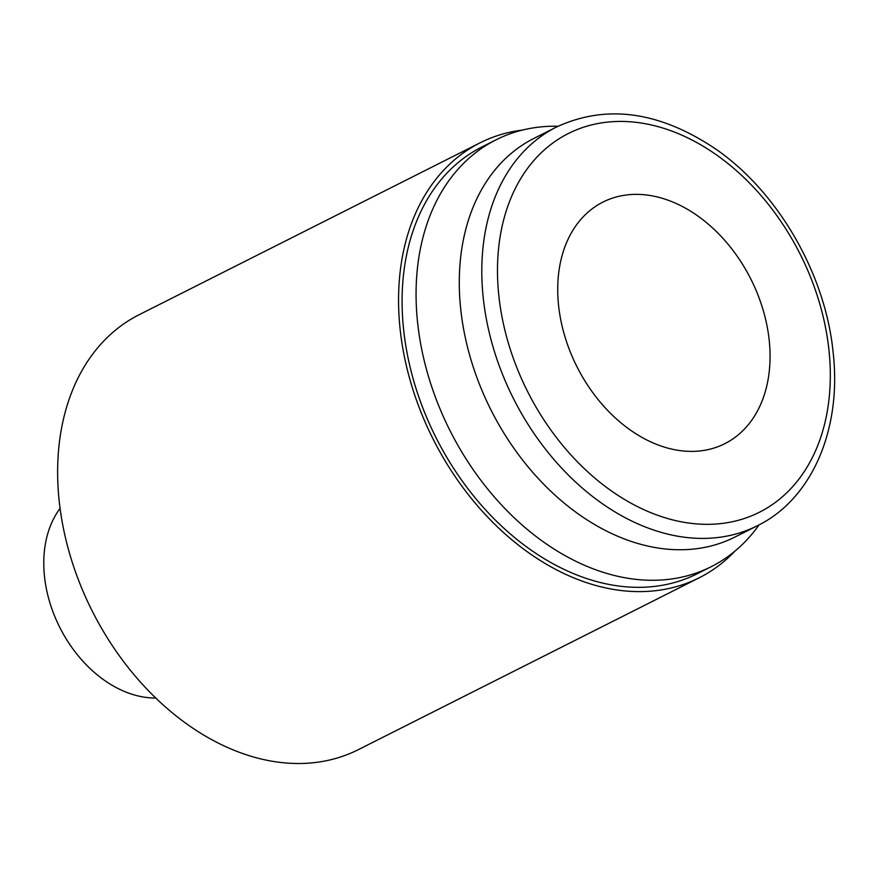 <?xml version="1.0" encoding="UTF-8"?>
<svg xmlns="http://www.w3.org/2000/svg" width="877" height="877" viewBox="0 0 877 877"><rect width="100%" height="100%" fill="white"/><g stroke="black" fill="none" stroke-linecap="round" stroke-linejoin="round"><path stroke-width="1.32" d="M699.298 577.746L358.375 749.638A243.521 175.268 -116.8 0 1 272.835 761.357A243.521 175.268 -116.8 0 1 70.5 556.61A243.521 175.268 -116.8 0 1 139.114 314.733L480.037 142.852A243.521 175.268 63.2 0 0 411.423 384.718A243.521 175.268 63.2 0 0 613.757 589.465A243.521 175.268 63.2 0 0 699.298 577.746A243.521 175.268 63.2 0 0 734.959 551.107M522.659 130.026A243.521 175.268 63.2 0 0 480.037 142.852M558.068 126.244A239.015 172.024 63.2 0 0 496.042 139.827A239.015 172.024 63.2 0 0 428.7 377.22A239.015 172.024 63.2 0 0 627.285 578.173A239.015 172.024 63.2 0 0 711.247 566.674A239.015 172.024 63.2 0 0 759.054 524.885M711.247 566.674L697.27 573.722A239.015 172.024 -116.8 0 1 613.308 585.222A239.015 172.024 -116.8 0 1 414.722 384.269A239.015 172.024 -116.8 0 1 482.065 146.876L496.042 139.827M556.478 127.033L533.972 138.38A223.229 160.666 63.2 0 0 471.081 360.096A223.229 160.666 63.2 0 0 656.544 547.785A223.229 160.666 63.2 0 0 734.97 537.042L757.465 525.696A223.229 160.666 63.2 0 1 679.05 536.439A223.229 160.666 63.2 0 1 483.205 297.5A223.229 160.666 63.2 0 1 556.478 127.033C606.226 104.045 659.087 111.226 715.062 148.597C777.811 191.46 825.564 274.03 833.15 352.631C841.92 429.653 811.773 499.21 757.465 525.696M60.096 508.386A112.738 81.144 63.2 0 0 56.38 620.225A112.738 81.144 63.2 0 0 143.4 697.018A112.738 81.144 63.2 0 0 155.7 698.015M650.515 195.56A135.288 97.369 -116.8 0 1 762.913 309.307A135.288 97.369 -116.8 0 1 724.797 443.685A135.288 97.369 -116.8 0 1 677.274 450.197A135.288 97.369 -116.8 0 1 564.865 336.439A135.288 97.369 -116.8 0 1 602.981 202.072A135.288 97.369 -116.8 0 1 650.515 195.56M828.973 350.307A212.07 152.631 63.2 0 0 642.918 123.306A212.07 152.631 63.2 0 0 498.816 295.45A212.07 152.631 63.2 0 0 684.871 522.451A212.07 152.631 63.2 0 0 828.973 350.307"/></g></svg>
